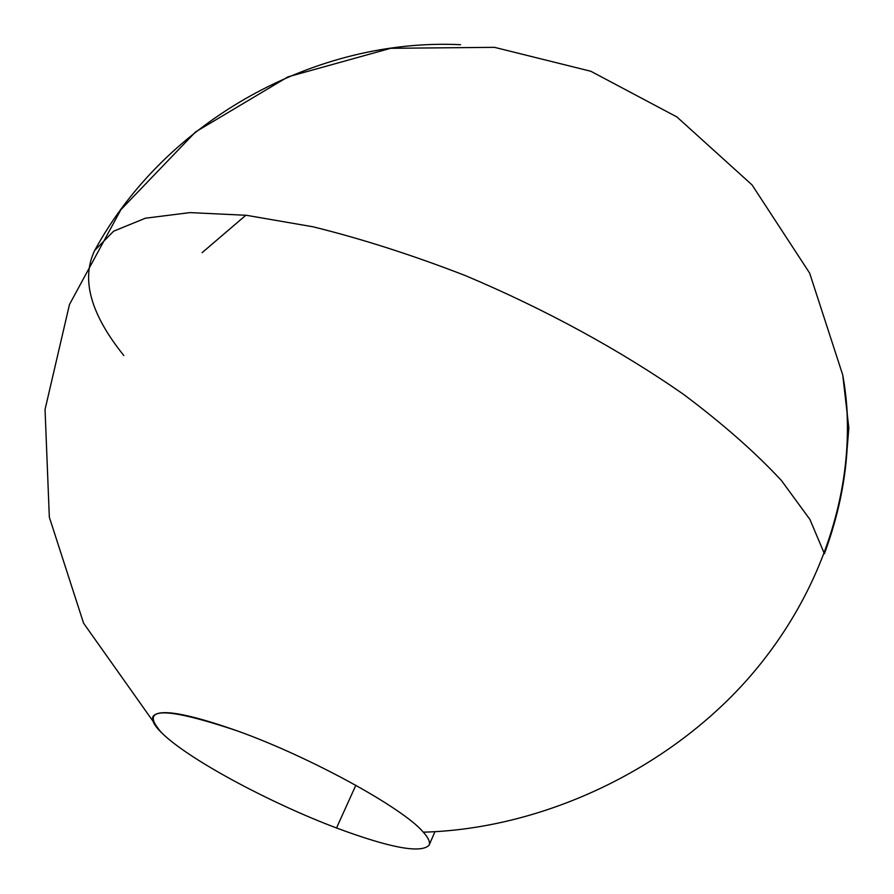 <?xml version="1.0" encoding="UTF-8"?>
<svg xmlns="http://www.w3.org/2000/svg" width="894" height="894" viewBox="0 0 894 894"><rect width="100%" height="100%" fill="white"/><g stroke="black" fill="none" stroke-linecap="round" stroke-linejoin="round"><path stroke-width="1.34" d="M164.954 735.907L161.903 733.058C138.19 706.852 163.412 706.159 237.569 730.979C310.475 757.095 403.373 808.198 423.32 832.18C428.483 837.946 430.405 842.293 429.086 845.21C420.873 853.647 390.019 847.903 336.524 827.978L355.834 785.278L336.524 827.978C271.966 803.695 193.953 762.18 164.954 735.907C155.12 727.079 151.131 720.609 153.008 716.474C158.908 708.361 187.103 713.2 237.569 730.979C310.475 757.095 403.373 808.198 423.32 832.18C541.418 828.939 665.337 771.164 746.311 680.703C827.073 589.939 860.62 473.686 842.74 374.988L848.842 427.98L847.21 447.782M848.842 427.98L842.74 374.988C853.178 432.674 847.065 492.259 824.402 553.732L809.942 519.492L781.445 480.536C755.564 452.632 722.967 423.935 683.653 394.444C620.581 350.392 544.58 308.911 465.327 275.587C412.514 255.092 361.768 238.832 313.09 226.808L246.431 215.298L189.941 212.604L145.376 218.214L113.605 231.211L94.697 250.443C80.862 279.163 90.573 314.185 123.841 355.533M202.1 252.678L245.884 215.23M94.697 250.443C166.161 119.371 316.901 37.76 460.533 44.7M842.74 374.988L809.64 273.106L752.055 184.924L676.948 116.98L590.833 71.263L494.494 47.337L390.622 48.31L287.935 76.862L195.562 131.921L120.891 209.677L69.475 304.496L45.046 409.519L49.326 517.157L83.578 623.185L160.205 731.37M434.953 831.699L429.086 845.21"/></g></svg>
